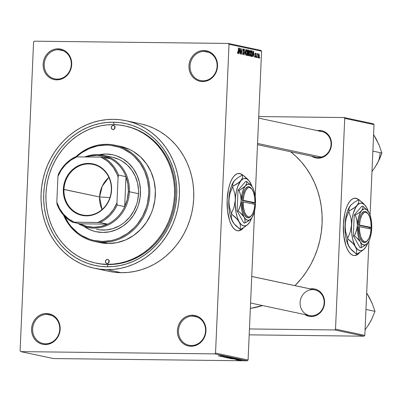 <?xml version="1.0" encoding="UTF-8"?>
<svg xmlns="http://www.w3.org/2000/svg" width="402" height="402" viewBox="0 0 402 402"><rect width="100%" height="100%" fill="white"/><g stroke="black" fill="none" stroke-linecap="round" stroke-linejoin="round"><path stroke-width="0.6" d="M204.221 51.406A14.758 13.487 -78 0 0 190.045 65.953A14.758 13.487 -78 0 0 202.935 80.812L202.573 81.561A15.577 14.236 102 0 1 188.97 65.873A15.577 14.236 102 0 1 203.93 50.516L204.221 51.406L208.98 52.416L204.221 51.406A14.758 13.487 102 0 1 206.648 51.672A14.758 13.487 102 0 1 216.995 67.596A14.758 13.487 102 0 1 202.935 80.812A14.758 13.487 102 0 1 200.503 80.546A14.758 13.487 102 0 1 190.161 64.621A14.758 13.487 102 0 1 204.221 51.406L203.93 50.516L201.131 50.783L198.412 51.637L195.88 53.039L193.633 54.948L191.754 57.28L190.317 59.948L189.377 62.848L188.97 65.873L189.111 68.903L189.799 71.827L191 74.526L192.674 76.898L194.754 78.852L197.161 80.315L199.799 81.229L202.573 81.561L205.372 81.294L208.09 80.445L210.623 79.038L212.869 77.134L214.748 74.802L216.186 72.134L217.125 69.229L217.532 66.204L217.392 63.174L216.708 60.255L215.502 57.556L213.829 55.18L211.748 53.225L209.341 51.763L206.703 50.848L203.93 50.516A15.577 14.236 102 0 1 217.532 66.204A15.577 14.236 102 0 1 202.573 81.561L202.935 80.812A14.758 13.487 -78 0 0 217.105 66.265A14.758 13.487 -78 0 0 204.221 51.406M192.664 316.093A14.758 13.487 -78 0 0 178.488 330.64A14.758 13.487 -78 0 0 191.377 345.504L191.015 346.253A15.577 14.236 102 0 1 177.413 330.565A15.577 14.236 102 0 1 192.372 315.208L192.664 316.093L197.422 317.108L192.664 316.093A14.758 13.487 102 0 1 195.091 316.364A14.758 13.487 102 0 1 205.437 332.288A14.758 13.487 102 0 1 191.377 345.504A14.758 13.487 102 0 1 188.95 345.233A14.758 13.487 102 0 1 178.604 329.308A14.758 13.487 102 0 1 192.664 316.093L192.372 315.208L189.573 315.475L186.855 316.324L184.322 317.731L182.076 319.635L180.196 321.967L178.759 324.635L177.82 327.54L177.413 330.565L177.553 333.595L178.242 336.514L179.443 339.213L181.116 341.589L183.196 343.544L185.603 345.006L188.242 345.921L191.015 346.253L193.814 345.986L196.533 345.132L199.065 343.73L201.317 341.821L203.196 339.494L204.628 336.826L205.573 333.921L205.975 330.896L205.834 327.866L205.151 324.942L203.945 322.243L202.271 319.871L200.191 317.917L197.789 316.454L195.146 315.54L192.372 315.208A15.577 14.236 102 0 1 205.975 330.896A15.577 14.236 102 0 1 191.015 346.253L191.377 345.504A14.758 13.487 -78 0 0 205.553 330.957A14.758 13.487 -78 0 0 192.664 316.093M46.838 314.394A14.758 13.487 -78 0 0 32.662 328.942A14.758 13.487 -78 0 0 45.552 343.805L45.19 344.554A15.577 14.236 102 0 1 31.587 328.866A15.577 14.236 102 0 1 46.547 313.51L46.838 314.394L51.597 315.409L46.838 314.394A14.758 13.487 102 0 1 49.265 314.666A14.758 13.487 102 0 1 59.612 330.59A14.758 13.487 102 0 1 45.552 343.805A14.758 13.487 102 0 1 43.12 343.534A14.758 13.487 102 0 1 32.778 327.61A14.758 13.487 102 0 1 46.838 314.394L46.547 313.51L43.748 313.776L41.029 314.625L38.497 316.032L36.25 317.937L34.371 320.268L32.934 322.937L31.994 325.841L31.587 328.866L31.728 331.896L32.416 334.816L33.617 337.514L35.291 339.891L37.371 341.846L39.778 343.308L42.416 344.223L45.19 344.554L47.989 344.288L50.707 343.434L53.24 342.032L55.486 340.122L57.365 337.791L58.803 335.127L59.742 332.223L60.149 329.198L60.009 326.168L59.325 323.243L58.119 320.545L56.446 318.173L54.365 316.218L51.959 314.756L49.32 313.841L46.547 313.51A15.577 14.236 102 0 1 60.149 329.198A15.577 14.236 102 0 1 45.19 344.554L45.552 343.805A14.758 13.487 -78 0 0 59.722 329.258A14.758 13.487 -78 0 0 46.838 314.394M58.39 49.707A14.758 13.487 -78 0 0 44.22 64.255A14.758 13.487 -78 0 0 57.109 79.114L56.747 79.862A15.577 14.236 102 0 1 43.145 64.174A15.577 14.236 102 0 1 58.104 48.818L58.39 49.707L63.154 50.717L58.39 49.707A14.758 13.487 102 0 1 60.823 49.974A14.758 13.487 102 0 1 71.169 65.898A14.758 13.487 102 0 1 57.109 79.114A14.758 13.487 102 0 1 54.677 78.847A14.758 13.487 102 0 1 44.336 62.923A14.758 13.487 102 0 1 58.39 49.707L58.104 48.818L55.305 49.084L52.587 49.938L50.054 51.34L47.808 53.25L45.928 55.582L44.491 58.25L43.552 61.149L43.145 64.174L43.285 67.204L43.969 70.129L45.175 72.827L46.848 75.199L48.928 77.154L51.335 78.616L53.974 79.531L56.747 79.862L59.546 79.596L62.265 78.747L64.797 77.34L67.044 75.435L68.923 73.104L70.36 70.435L71.3 67.531L71.707 64.506L71.566 61.476L70.878 58.556L69.677 55.858L68.003 53.481L65.923 51.526L63.516 50.064L60.878 49.15L58.104 48.818A15.577 14.236 102 0 1 71.707 64.506A15.577 14.236 102 0 1 56.747 79.862L57.109 79.114A14.758 13.487 -78 0 0 71.28 64.566A14.758 13.487 -78 0 0 58.39 49.707M238.069 230.828A28.698 11.457 90.7 0 0 242.959 228.009L240.366 230.2L238.13 230.828M238.381 173.443L240.612 173.915L242.331 175.071A28.698 11.457 90.7 0 0 239.502 173.543L239.803 173.543A28.698 11.457 -89.3 0 1 242.517 174.976L240.914 173.92L239.502 173.543A28.698 11.457 90.7 0 0 238.738 173.443M243.542 227.663A28.698 11.457 -89.3 0 1 238.22 230.833A28.698 11.457 -89.3 0 1 237.306 230.733L235.11 229.708L233.044 227.627L231.19 224.567L229.617 220.643L227.552 210.839L227.16 199.714L228.507 188.955L229.778 184.237L231.381 180.207L233.266 177.016L235.351 174.795L237.557 173.624L239.803 173.543A28.698 11.457 -89.3 0 0 238.888 173.443A28.698 11.457 -89.3 0 0 227.12 200.859A28.698 11.457 -89.3 0 0 237.306 230.733L238.431 230.833L240.667 230.205L243.542 227.663M317.223 130.58A13.939 12.738 102 0 1 319.309 130.419L319.52 131.067L319.309 130.419L316.801 130.655M318.093 158.192A13.939 12.738 102 0 1 311.761 156.242L315.615 157.901L318.093 158.192L320.6 157.956L323.032 157.192L325.298 155.936L328.992 152.147L331.117 147.162L331.354 141.74L330.74 139.127L329.665 136.715L328.168 134.59L326.303 132.841L324.153 131.534L321.791 130.715L319.309 130.419A13.939 12.738 102 0 1 331.479 144.454A13.939 12.738 102 0 1 318.093 158.192L318.454 157.448L318.093 158.192M251.742 276.435L314.846 289.867A13.12 11.99 102 0 1 324.042 304.023A13.12 11.99 102 0 1 311.545 315.771A13.12 11.99 102 0 1 309.384 315.53A13.12 11.99 102 0 1 300.188 301.374A13.12 11.99 102 0 1 312.686 289.626A13.12 11.99 -78 0 0 300.088 302.56A13.12 11.99 -78 0 0 311.545 315.771L311.183 316.52A13.939 12.738 102 0 1 304.847 314.565L308.701 316.223L311.183 316.52L313.686 316.279L316.118 315.52L318.384 314.258L322.077 310.47L324.203 305.485L324.439 300.068L323.826 297.455L322.751 295.038L321.253 292.917L319.394 291.164L317.238 289.857L314.877 289.038L312.394 288.742L312.605 289.39L312.394 288.742L309.892 288.978M310.309 288.902A13.939 12.738 102 0 1 312.394 288.742A13.939 12.738 102 0 1 324.565 302.776A13.939 12.738 102 0 1 311.183 316.52L311.545 315.771A13.12 11.99 -78 0 0 324.092 303.555A13.12 11.99 -78 0 0 313.997 289.721M96.133 263.154A70.104 64.069 -78 0 0 108.163 264.541L107.078 266.787A72.561 66.315 102 0 1 43.712 193.714A72.561 66.315 102 0 1 113.394 122.188L114.198 124.655L113.394 122.188L119.896 122.61L126.308 123.726L132.57 125.524L138.61 127.987L144.378 131.087L149.82 134.801L154.881 139.092L159.509 143.911L163.664 149.217L167.302 154.961L170.393 161.086L172.905 167.533L174.81 174.242L176.096 181.141L176.749 188.171L176.759 195.261L176.131 202.342L174.865 209.352L172.981 216.216L170.488 222.869L167.418 229.251L163.795 235.301L159.659 240.954L155.041 246.16L149.996 250.868L144.569 255.034L138.811 258.617L132.776 261.581L126.524 263.898L120.118 265.546L113.615 266.516L107.078 266.787L100.575 266.36L94.163 265.245L87.902 263.446L81.862 260.988L76.094 257.883L70.651 254.17L65.591 249.883L60.963 245.064L56.808 239.753L53.17 234.009L50.079 227.884L47.567 221.437L45.662 214.733L44.376 207.829L43.723 200.804L43.712 193.714L44.341 186.628L45.607 179.624L47.491 172.759L49.984 166.101L53.054 159.72L56.677 153.675L60.813 148.021L65.431 142.816L70.476 138.107L75.903 133.941L81.661 130.359L87.696 127.394L93.947 125.077L100.354 123.424L106.857 122.459L113.394 122.188A72.561 66.315 102 0 1 176.759 195.261A72.561 66.315 102 0 1 107.078 266.787L108.163 264.541A70.104 64.069 102 0 1 96.616 263.26L95.641 263.054A70.104 64.069 102 0 1 46.506 187.412A70.104 64.069 102 0 1 113.284 124.64A70.104 64.069 102 0 1 124.831 125.916A70.104 64.069 102 0 1 173.965 201.558A70.104 64.069 102 0 1 107.188 264.335A70.104 64.069 102 0 1 95.641 263.054M108.816 271.305L114.515 272.254L121.278 272.697A75.435 68.938 -78 0 0 193.131 205.146A75.435 68.938 -78 0 0 140.263 123.756L125.942 120.706A75.435 68.938 102 0 1 178.81 202.095A75.435 68.938 102 0 1 106.957 269.647L121.278 272.697L128.072 272.41L134.831 271.405L141.494 269.692L147.991 267.28L154.267 264.199L160.252 260.476L165.895 256.144L171.141 251.25L175.935 245.838L180.237 239.959L184 233.678L187.196 227.04L189.784 220.125L191.744 212.99L193.06 205.703L193.714 198.342L193.704 190.97L193.025 183.664L191.689 176.488L189.709 169.518L187.096 162.815L183.885 156.448L180.101 150.479L175.78 144.961L170.966 139.946L165.709 135.489L160.051 131.63L154.056 128.404L147.775 125.846L141.268 123.977M94.53 268.265L108.857 271.315A75.435 68.938 -78 0 0 121.278 272.697L106.957 269.647A75.435 68.938 102 0 1 94.53 268.265A75.435 68.938 102 0 1 41.662 186.875A75.435 68.938 102 0 1 113.52 119.329A75.435 68.938 102 0 1 125.942 120.706M250.345 308.414A86.912 79.43 -78 0 0 262.536 305.56L250.345 308.414M294.957 285.636A86.912 79.43 -78 0 0 290.601 151.735L295.877 156.267L301.42 162.041L306.399 168.403L310.756 175.282L314.459 182.619L317.464 190.337L319.751 198.372L321.293 206.638L322.072 215.055L322.087 223.547L321.329 232.029L319.816 240.426L317.555 248.647L314.575 256.617L310.897 264.26L306.555 271.501L301.601 278.274L294.957 285.636M318.454 157.448A13.12 11.99 -78 0 0 331.052 144.514A13.12 11.99 -78 0 0 319.595 131.303A13.12 11.99 102 0 1 321.756 131.544A13.12 11.99 102 0 1 330.952 145.7A13.12 11.99 102 0 1 318.454 157.448A13.12 11.99 102 0 1 316.294 157.207L257.491 144.69M354.293 255.566A28.698 11.457 90.7 0 0 359.177 252.747L356.589 254.938L354.348 255.566M354.599 198.181L356.835 198.653L358.549 199.809A28.698 11.457 90.7 0 0 355.725 198.281L356.021 198.281A28.698 11.457 -89.3 0 1 358.735 199.714L357.132 198.658L355.725 198.281A28.698 11.457 90.7 0 0 354.961 198.181M359.76 252.401A28.698 11.457 -89.3 0 1 354.438 255.571A28.698 11.457 -89.3 0 1 353.529 255.471L351.328 254.446L349.263 252.366L347.408 249.3L345.836 245.381L343.77 235.577L343.383 224.452L344.725 213.693L345.996 208.975L347.599 204.945L349.484 201.754L351.569 199.533L353.775 198.357L356.021 198.281A28.698 11.457 -89.3 0 0 355.112 198.181A28.698 11.457 -89.3 0 0 343.338 225.597A28.698 11.457 -89.3 0 0 353.529 255.471L354.649 255.571L356.886 254.943L359.76 252.401M248.089 360.006L254.612 210.688L248.089 360.006L247.305 360.815L214.748 353.886L20.814 351.624L53.371 358.554L247.305 360.815L53.371 358.554L20.814 351.624L20.1 350.8L33.582 41.994L20.1 350.8L20.814 351.624L214.748 353.886L215.537 353.077L248.089 360.006L247.305 360.815L214.748 353.886L215.537 353.077L248.089 360.006M255.225 196.618L261.576 51.2L229.019 44.27L215.537 353.077L229.019 44.27L261.576 51.2L255.225 196.618M257.798 56.994L257.762 57.808L257.798 56.994M257.029 55.476L256.933 57.632L256.908 53.431L257.084 54.139L257.315 53.461L257.551 53.717L257.029 55.476L257.551 53.717L257.355 53.451L257.084 54.139L256.908 53.431L256.727 57.586L257.029 55.476M256.375 56.692L256.34 57.506L256.375 56.692M255.481 53.054L254.963 54.139L255.652 56.185L255.345 56.772L254.928 56.767L255.345 56.772L254.858 55.918L255.305 57.36L255.863 56.124L255.511 57.315L254.958 56.898L254.858 55.918L255.345 56.772L255.652 56.185L255.019 54.853L255.129 53.305L255.436 53.044L255.813 53.451L255.913 54.34L255.466 53.647L255.175 54.2L255.868 56.004L255.225 54.456L255.466 53.647L255.913 54.34L255.431 53.044M252.994 55.069L252.521 56.692L253.401 51.109L254.034 57.014L253.712 55.225L252.994 55.069L253.712 55.225L254.034 57.014L253.622 51.154L252.994 55.069M249.913 56.215L250.546 55.466L250.17 55.461L250.546 55.466L250.843 53.456L250.054 50.345L249.24 53.185L249.361 55.19L249.913 56.215L249.406 55.391L249.32 52.19L250.124 50.34L250.707 51.245L250.853 53.21L250.582 55.355L249.984 56.22M246.511 55.491L247.145 54.742L246.768 54.737L247.145 54.742L247.441 52.732L246.652 49.622L245.838 52.461L245.959 54.466L246.511 55.491L245.999 54.667L245.913 51.466L246.717 49.617L247.27 50.391L247.441 52.732L247.145 54.742L246.582 55.496M237.873 53.652L238.426 51.838L238.391 47.913L238.155 52.602L237.532 52.979L237.914 52.984L237.507 51.773L237.873 53.652L237.507 51.773L237.808 52.893L238.14 52.687L238.597 47.959L238.351 52.783L237.924 53.657M239.024 52.099L238.552 53.722L239.436 48.134L240.064 54.044L239.743 52.25L239.024 52.099L239.743 52.25L240.064 54.044L239.652 48.185L239.024 52.099M240.708 49.562L240.507 54.139L240.552 48.376L241.446 53.195L241.853 48.652L241.602 54.37L240.708 49.562L241.602 54.37L241.853 48.652L241.446 53.195L240.552 48.376L240.507 54.139L240.708 49.562M243.481 48.923L242.823 50.366L243.773 53.245L243.31 54.134L242.778 54.129L243.31 54.134L242.662 52.722L243.26 54.798L243.979 53.275L243.326 54.808L242.868 54.396L242.657 52.903L242.868 52.692L243.21 54.089L243.728 53.637L243.733 52.687L242.818 50.652L243.029 49.28L243.481 48.923L243.924 49.516L244.029 50.763L243.381 49.587L243.044 50.888L243.853 52.109L243.979 53.275L243.723 51.848L243.069 51.024L243.456 49.592L244.029 50.763L243.416 48.918M245.828 49.496L244.929 55.079L244.361 49.185L244.843 54.386L245.828 49.496L244.843 54.386L244.361 49.185L244.929 55.079L245.828 49.496M248.25 55.788L248.959 54.24L248.582 55.712L247.612 55.647L247.858 49.928L248.727 50.19L248.999 51.054L248.959 54.24L248.732 52.778L249.009 51.627L248.501 50.069L247.858 49.928L247.612 55.647L248.33 55.798M251.622 56.501L252.531 53.778L252.099 56.235L251.014 56.375L251.265 50.657L252.235 51.049L252.531 52.516L252.531 53.778L252.165 50.953L251.265 50.657L251.014 56.375L251.712 56.511M258.818 53.762L258.149 55.793L258.632 58.069L259.305 55.994L259.134 57.411L258.667 58.074L258.174 57.054L258.32 54.406L258.958 53.843L259.315 55.637L258.767 53.757M259.752 57.411L259.712 58.225L259.752 57.411M238.451 360.137L237.492 360.086L238.451 360.137M238.853 359.976L241.059 360.071L238.853 359.976M237.029 359.835L236.069 359.785L237.029 359.835M236.914 359.73L239.245 359.689L236.914 359.73M234.426 359.117L238.572 359.257L234.426 359.117M229.788 358.458L235.321 358.584L230.019 358.343M226.381 357.735L231.889 357.875L226.612 357.619M218.371 355.906L223.547 356.061L218.326 355.82M220.457 356.147L224.602 356.283L220.457 356.147M224.658 356.509L220.236 356.413L224.658 356.509M227.889 357.092L222.984 356.971L227.994 357.031M230.778 357.599L224.663 357.353L229.311 357.288L225.366 357.383L230.778 357.599L225.366 357.383L229.311 357.288L224.864 357.398L230.778 357.599M230.366 358.257L227.547 357.971L233.612 358.217L227.547 357.971L230.366 358.257M234.999 359.021L230.949 358.695L236.21 358.755L236.984 358.976L235.361 359.026L237.024 358.946L236.21 358.755L230.949 358.695L234.999 359.021M241.099 360.463L238.401 360.272L241.099 360.463M260.858 50.376L228.306 43.446L34.371 41.185L228.306 43.446L229.019 44.27L228.306 43.446L260.858 50.376L261.576 51.2L260.858 50.376M249.19 334.851L364.036 336.188L334.735 329.952L249.446 328.957L334.735 329.952L335.524 329.143L364.825 335.379L368.946 241.004L364.825 335.379L364.036 336.188L249.19 334.851M344.725 118.374L335.524 329.143L334.735 329.952L364.036 336.188L364.825 335.379L335.524 329.143L344.725 118.374L374.026 124.61L344.725 118.374L344.011 117.545L258.722 116.555L344.011 117.545L344.725 118.374M370.076 215.085L374.026 124.61L370.076 215.085M373.307 123.781L344.011 117.545L373.307 123.781L374.026 124.61L373.307 123.781M33.582 41.994L34.371 41.185L33.582 41.994M113.52 119.329L106.726 119.61L99.962 120.615L93.304 122.329L86.802 124.741L80.531 127.821L74.546 131.544L68.903 135.876L63.657 140.77L58.863 146.182L54.561 152.062L50.793 158.348L47.602 164.981L45.014 171.9L43.049 179.036L41.738 186.317L41.079 193.679L41.094 201.05L41.768 208.362L43.104 215.532L45.089 222.502L47.702 229.205L50.913 235.572L54.697 241.542L59.014 247.064L63.828 252.074L69.089 256.531L74.742 260.39L80.742 263.617L87.023 266.174L93.525 268.044L100.193 269.204L106.957 269.647L113.751 269.36L120.51 268.36L127.173 266.642L133.67 264.235L139.941 261.149L145.926 257.426L151.569 253.094L156.815 248.2L161.614 242.788L165.915 236.914L169.679 230.627L172.87 223.994L175.463 217.075L177.423 209.939L178.734 202.653L179.392 195.292L179.377 187.92L178.704 180.614L177.367 173.438L175.383 166.468L172.775 159.765L169.559 153.398L165.775 147.428L161.458 141.911L156.644 136.901L151.383 132.444L145.73 128.58L139.73 125.359L133.449 122.796L126.947 120.927L120.278 119.766L113.52 119.329M124.871 125.926L125.806 126.127A70.104 64.069 102 0 1 174.94 201.769A70.104 64.069 102 0 1 108.163 264.541A70.104 64.069 -78 0 0 174.976 201.497A70.104 64.069 -78 0 0 125.318 126.027M59.888 48.944L59.476 48.928M56.983 48.883L56.702 48.863M59.983 48.994L60.486 49.009M61.159 49.285L61.486 49.285M60.416 49.044L60.064 49.039M221.145 356.167L223.959 356.257L221.145 356.167M225.532 357.016L225.09 357.157M231.17 357.79L226.899 357.604M232.763 358.147L230.833 358.006L232.406 358.227M230.622 358.127L228.371 357.981L230.155 358.212M234.572 358.519L230.306 358.328M236.17 358.87L231.773 358.745L236.361 358.931M235.115 359.142L237.929 359.232L235.115 359.142M235.738 359.614L236.175 359.559M238.592 359.644L238.24 359.695M241.914 360.353L238.994 360.217M226.999 357.745L230.788 357.891M230.401 358.468L234.19 358.614M239.054 360.323L241.979 360.298M238.155 52.602L237.914 52.984M239.125 51.446L239.532 48.758L239.703 51.567L238.894 51.556L239.703 51.567L238.914 51.441L239.703 51.567L239.532 48.758L239.125 51.446M242.778 54.134L243.31 54.134M242.929 49.582L243.456 49.592M243.361 49.592L242.924 49.587M242.934 51.471L243.381 51.476L242.934 51.471M243.12 51.843L243.723 51.848L243.12 51.843M246.652 50.29L246.165 50.285L246.743 50.29L246.315 50.702L246.044 52.516L246.743 50.29L247.23 52.672L246.542 54.823L246.039 54.818L246.542 54.823L245.838 52.511L246.542 54.823M247.853 50.059L248.501 50.069L247.853 50.059M247.738 52.768L248.732 52.778L247.738 52.768M248.572 52.426L248.707 50.923L248.039 50.642L247.964 52.35L247.828 50.642L248.401 50.717L248.798 51.677L248.572 52.426L247.753 52.35L248.351 52.436M248.501 55.094L248.662 53.391L247.933 53.019L247.848 55.024L247.727 53.019L248.341 53.104L248.748 54.2L248.501 55.094L247.637 55.024L248.285 55.119M250.054 51.014L249.567 51.009L250.094 51.014L249.446 53.24L250.144 51.014L250.637 53.396L249.943 55.546L249.441 55.541L249.943 55.546L249.24 53.235L249.979 55.551L250.637 53.396L250.144 51.014M249.446 55.541L249.943 55.546M251.26 50.773L251.843 50.778L251.26 50.773M251.25 50.943L252.165 50.953L251.25 50.943M251.039 55.833L251.953 55.727L252.325 53.727L252.185 51.808L251.441 51.366L251.25 55.747L251.23 51.366L252.099 51.622L252.325 53.727L252.18 55.104L251.622 55.828L251.039 55.747L251.622 55.828M253.094 54.416L253.501 51.732L253.667 54.541L252.863 54.531L253.667 54.541L252.883 54.416L253.667 54.541L253.501 51.732L253.094 54.416M254.928 56.767L255.345 56.772M254.963 54.456L255.225 54.456L254.963 54.456M254.994 54.737L255.451 54.742L254.994 54.737M257.185 53.712L257.551 53.717L257.185 53.712M257.104 54.637L257.32 54.195M258.742 54.355L258.34 54.35L258.787 54.355L258.355 55.833L258.787 54.355L259.094 55.994L258.662 57.476L258.25 57.471L258.662 57.476L258.144 55.833L258.662 57.476M246.039 54.818L246.763 54.742L247.124 53.783L247.19 51.26L246.743 50.29M258.25 57.476L258.762 57.451L259.029 56.732L258.787 54.355M107.399 259.436A2.05 1.874 102 0 1 109.173 261.682A2.05 1.874 102 0 1 107.223 263.516L105.922 262.903L105.435 261.456L106.048 260.019L107.399 259.436L108.701 260.049L109.188 261.496L108.575 262.933L107.223 263.516A2.05 1.874 102 0 1 105.45 261.27A2.05 1.874 102 0 1 107.399 259.436L108.063 259.576L107.399 259.436M113.248 125.454A2.05 1.874 102 0 1 115.022 127.705A2.05 1.874 102 0 1 113.073 129.539L111.771 128.926L111.284 127.474L111.897 126.037L113.248 125.454L114.555 126.067L115.042 127.519L114.424 128.957L113.073 129.539A2.05 1.874 102 0 1 111.299 127.288A2.05 1.874 102 0 1 113.248 125.454L113.912 125.595L113.248 125.454M112.731 154.78A39.356 35.969 -78 0 0 106.414 154.097L106.088 154.026A39.356 35.969 102 0 1 112.57 154.745A39.356 35.969 102 0 1 140.152 197.211A39.356 35.969 102 0 1 102.666 232.451L95.656 231.617L92.264 230.642L88.988 229.306L83.837 226.291A39.356 35.969 102 0 0 96.184 231.733A39.356 35.969 102 0 0 102.666 232.451L109.736 231.783L116.6 229.627L122.997 226.08L128.68 221.266L133.424 215.377L137.057 208.633L138.409 205.025L140.117 197.503L140.449 189.814L139.399 182.257L137.002 175.126L133.353 168.689L128.59 163.192L122.896 158.855L116.49 155.835L113.093 154.86L106.088 154.026L99.344 154.765M102.56 242.326L102.274 241.441A48.376 44.21 102 0 1 64.657 216.341L68.757 223.417L71.531 226.954L77.988 233.029L81.616 235.502L89.49 239.215L93.661 240.411L102.274 241.441L110.962 240.612L115.238 239.512L119.404 237.969L127.268 233.602L134.248 227.688L137.323 224.215L142.499 216.417L146.207 207.723L147.464 203.151L148.725 193.754L148.72 189.03L147.428 179.744L144.479 170.976L139.991 163.061L134.137 156.308L130.766 153.448L123.293 148.906L119.263 147.263L110.816 145.323L106.48 145.042L106.842 144.293A49.195 44.959 -78 0 0 75.767 156.855A49.195 44.959 102 0 1 106.842 144.293A49.195 44.959 102 0 1 114.942 145.192A49.195 44.959 102 0 1 149.423 198.271A49.195 44.959 102 0 1 102.56 242.326A49.195 44.959 102 0 1 94.46 241.426A49.195 44.959 102 0 1 63.596 215.211A49.195 44.959 -78 0 0 102.56 242.326L108.098 243.501L102.56 242.326A49.195 44.959 -78 0 0 149.805 193.834A49.195 44.959 -78 0 0 106.842 144.293L106.48 145.042L97.786 145.866L89.35 148.509L81.485 152.876L76.526 156.835A48.376 44.21 102 0 1 106.48 145.042A48.376 44.21 102 0 1 148.725 193.754A48.376 44.21 102 0 1 102.274 241.441L102.56 242.326M94.46 241.426L99.992 242.602A49.195 44.959 -78 0 0 108.098 243.501L99.967 242.597M108.163 264.541L107.188 264.335L108.163 264.541M112.877 157.328L119.128 159.493L122.062 161.071L127.404 165.142L131.866 170.292L135.288 176.327L137.539 183.016L138.524 190.096L138.529 193.704L129.414 191.764A36.899 33.718 102 0 1 87.907 227.457A36.899 33.718 102 0 1 77.787 223.336A36.899 33.718 -78 0 0 129.414 191.764A36.899 33.718 -78 0 0 84.948 156.911A36.899 33.718 102 0 1 103.269 155.283L112.384 157.222A36.899 33.718 102 0 1 138.243 197.03A36.899 33.718 102 0 1 103.098 230.07A36.899 33.718 102 0 1 97.023 229.396M107.188 264.335L113.5 264.074L119.781 263.139L125.972 261.546L132.012 259.305L137.841 256.441L143.408 252.979L148.65 248.954L153.524 244.406L157.981 239.376L161.981 233.914L165.478 228.075L168.448 221.909L170.85 215.477L172.674 208.849L173.895 202.075L174.503 195.236L174.493 188.387L173.865 181.593L172.624 174.925L170.78 168.448L168.353 162.222L165.368 156.303L161.85 150.755L157.835 145.624L153.363 140.966L148.479 136.826L143.223 133.238L137.65 130.243L131.811 127.861L125.766 126.127L119.57 125.047L113.284 124.64L106.972 124.901L100.691 125.836L94.5 127.429L88.46 129.67L82.631 132.534L77.068 135.992L71.822 140.017L66.948 144.564L62.491 149.594L58.491 155.056L54.994 160.9L52.029 167.066L49.622 173.493L47.798 180.126L46.577 186.895L45.969 193.739L45.979 200.588L46.607 207.377L47.848 214.045L49.692 220.527L52.119 226.753L55.104 232.668L58.622 238.22L62.637 243.346L67.109 248.004L71.993 252.149L77.249 255.732L82.822 258.732L88.661 261.109L94.706 262.848L100.902 263.923L107.188 264.335M121.133 146.514L129.474 149.403L133.384 151.504L140.504 156.931L146.459 163.795L151.021 171.845L154.016 180.759L155.328 190.206L154.911 199.814L152.775 209.216L151.087 213.728L146.549 222.155L140.615 229.517L133.514 235.532L125.519 239.974L116.937 242.662L108.098 243.501A49.195 44.959 -78 0 0 154.956 199.447A49.195 44.959 -78 0 0 120.479 146.368L114.942 145.192M99.018 154.7L106.088 154.026A39.356 35.969 102 0 0 99.078 154.685M96.344 231.768A39.356 35.969 -78 0 1 84.289 226.452L89.314 229.376L92.591 230.713M109.942 154.323L106.414 154.097A39.356 35.969 -78 0 0 99.555 154.725M103.269 155.283A36.899 33.718 102 0 1 129.414 191.764L138.529 193.704L137.564 200.869L136.605 204.357L133.776 210.985L129.831 216.934L124.921 221.974L122.158 224.095L119.233 225.914L112.987 228.602L106.419 229.934L99.791 229.854L96.53 229.286M114.987 126.921A2.05 1.874 -78 0 0 114.595 128.766M115.153 126.73L114.59 127.771L114.645 128.952M109.133 260.903A2.05 1.874 -78 0 0 108.741 262.742M109.299 260.707L108.741 261.747L108.796 262.928M378.875 144.795L376.337 139.323L373.589 134.635L379.081 144.976L381.9 153.031L372.87 151.112L381.9 153.031L379.684 158.684L376.85 164.292A22.18 20.271 -78 0 0 380.056 153.273M376.443 139.77L379.081 144.976L381.9 153.031L378.377 161.463L375.151 167.041L371.981 171.488L375.151 167.041L378.141 161.715M375.267 166.679L376.85 164.292M257.546 143.454L321.484 157.066L257.546 143.454M315.681 290.078L251.737 276.47L315.681 290.078M111.324 189.955A25.828 23.602 -78 0 0 88.767 163.946A25.828 23.602 -78 0 0 63.963 189.402L63.32 189.357A26.321 24.055 102 0 1 88.591 163.413A26.321 24.055 102 0 1 111.575 189.915L111.324 189.955A25.828 23.602 102 0 1 82.264 214.939A25.828 23.602 102 0 1 63.963 189.402A25.828 23.602 102 0 1 93.023 164.418A25.828 23.602 102 0 1 111.324 189.955L110.892 195.025L108.188 202.246L103.701 208.377L97.812 212.894L91.033 215.412L88.676 215.763L83.943 215.708L81.616 215.301L77.159 213.758L73.089 211.286L71.254 209.728L66.747 203.97L64.024 196.98L63.32 189.357L64.692 181.754L66.707 177.026L71.194 170.895L77.084 166.378L83.862 163.86L88.591 163.413L93.279 163.971L97.741 165.513L101.806 167.986L103.641 169.543L106.826 173.217L109.269 177.523L111.339 184.794L111.575 189.915A26.321 24.055 102 0 1 86.304 215.859A26.321 24.055 102 0 1 63.32 189.357L99.58 196.98L63.963 189.402A25.828 23.602 -78 0 0 86.52 215.412A25.828 23.602 -78 0 0 111.324 189.955M108.872 177.388A25.828 23.602 -78 0 0 99.58 196.98L102.264 186.146L108.872 177.388M109.937 197.533L99.58 196.98L109.937 197.533M107.615 224.135A36.074 32.969 102 0 1 80.058 223.819L86.676 226.336L93.691 227.246L100.781 226.502L107.615 224.135L80.058 223.819L72.566 222.221L74.159 222.175L100.123 222.542L107.615 224.135L80.058 223.819L72.566 222.221A36.074 32.969 102 0 1 57.054 204.332A36.074 32.969 -78 0 0 72.566 222.221L97.882 222.452L103.897 219.216L109.218 214.743L113.635 209.221L116.952 202.879L118.077 177.096L118.495 175.081L125.982 176.674L124.675 206.623A36.074 32.969 102 0 1 107.615 224.135A36.074 32.969 -78 0 0 124.675 206.623L127.238 199.337L128.333 191.684A36.074 32.969 102 0 1 124.675 206.623L117.188 205.03L116.952 202.879L118.077 177.096L116.851 173.805L113.49 167.76L109.037 162.624L106.46 160.468L100.736 157.097L75.42 156.865A36.074 32.969 -78 0 0 58.36 174.383L57.943 176.393L56.818 202.176L57.054 204.332L56.818 202.176L59.581 208.588L63.506 214.211L68.435 218.804L74.159 222.175A35.255 32.22 102 0 1 56.818 202.176L57.943 176.393A35.255 32.22 102 0 1 77.013 156.82L71.003 160.056L65.677 164.529L61.265 170.051L57.943 176.393L58.36 174.383A36.074 32.969 102 0 1 75.42 156.865L100.736 157.097A35.255 32.22 102 0 1 118.077 177.096L118.495 175.081L125.982 176.674A36.074 32.969 102 0 1 128.333 191.684L127.911 184.01L125.982 176.674L124.675 206.623L117.188 205.03A36.074 32.969 102 0 1 100.123 222.542L107.615 224.135M129.414 191.764L128.333 191.684L129.414 191.764M86.716 156.931A36.074 32.969 102 0 1 110.465 158.78L103.847 156.262L96.832 155.353L89.741 156.097L86.274 157.082M110.465 158.78A36.074 32.969 102 0 1 125.982 176.674A36.074 32.969 -78 0 0 110.465 158.78L102.977 157.187L100.736 157.097L102.977 157.187A36.074 32.969 102 0 1 118.495 175.081A36.074 32.969 -78 0 0 102.977 157.187L110.465 158.78M102.028 209.548L99.58 196.98A25.828 23.602 -78 0 0 102.028 209.548M100.123 222.542A36.074 32.969 -78 0 0 117.188 205.03L116.952 202.879A35.255 32.22 102 0 1 97.882 222.452L100.123 222.542M371.966 303.123L369.428 297.646L366.674 292.963L372.167 303.299L374.986 311.359L365.956 309.434L374.986 311.359L371.468 319.786L368.242 325.369L365.066 329.811L368.242 325.369L371.227 320.037M368.353 325.002L371.468 319.786L374.986 311.359L372.167 303.299L369.528 298.093M251.803 189.005L251.2 188.262A15.577 6.221 90.7 0 0 242.185 200.121L254.963 202.688L254.667 197.201L253.572 192.437L251.843 189.061L249.722 187.558L248.607 187.583L247.511 188.136L245.521 190.719L244.034 194.94L243.265 200.196A14.758 5.894 -89.3 0 1 251.803 189.005A14.758 5.894 -89.3 0 1 254.963 202.688L254.541 202.749L254.486 204.236L254.546 202.754L253.044 202.734L242.165 200.417L253.044 202.734L254.963 202.688L242.185 200.121L242.994 194.553L244.562 190.086L245.567 188.468L247.828 186.759L249.004 186.729L250.16 187.257L251.25 188.322M253.28 189.01L252.587 187.448A18.04 7.201 -89.3 0 1 255.491 203.779L255.185 206.472L255.491 203.779A18.04 7.201 -89.3 0 1 251.275 218.527A18.04 7.201 -89.3 0 1 251.23 218.577A18.04 7.201 -89.3 0 1 244.069 217.055L244.753 218.593L245.094 221.567L244.863 222.974L243.813 222.964L237.105 211.06L238.155 211.075L239.984 212.502L244.069 217.055L245.079 220.1L244.863 222.974L248.542 220.859L251.255 218.547M251.587 185.97L246.677 181.468L246.672 183.629L245.426 185.925L242.758 188.191L239.059 190.322L240.687 195.382L241.165 200.729L240.858 203.437L239.29 208.613L238.155 211.075L237.105 211.06L243.813 222.964L244.863 222.974L246.798 221.934L251.275 218.527M251.652 186.051A18.04 7.201 -89.3 0 1 252.587 187.448L250.938 185.287L249.114 184.277L247.23 184.498L245.426 185.925A18.04 7.201 -89.3 0 1 251.652 186.051L246.677 181.468L245.627 181.458L246.677 181.468L246.672 183.629L243.818 188.468L242.009 193.965L241.165 200.729L241.205 205.432L242.17 211.985L244.069 217.055A18.04 7.201 -89.3 0 1 241.165 200.729A18.04 7.201 -89.3 0 1 245.426 185.925L240.999 189.277L239.059 190.322L238.009 190.307L239.059 190.322L239.979 192.799L241.099 198.025L241.165 200.729L240.215 206.065L238.155 211.075L241.612 213.97L245.717 219.216L247.542 220.226L248.486 220.271L250.345 219.442L252.064 217.437L254.139 212.557L255.044 208.377L255.491 203.779L255.245 196.784L253.948 190.623L252.587 187.443M238.009 190.307L245.627 181.458L238.009 190.307L237.105 211.06L238.009 190.307M252.124 186.88L249.29 181.091L246.979 178.985L244.511 178.458L243.275 178.805L240.893 180.689L237.858 186.191L236.391 191.287L235.497 197.126L235.225 203.311L236.024 212.316L237.311 217.542L239.105 221.723L241.275 224.572L243.687 225.904L246.165 225.612L247.376 224.869L249.647 222.231L251.642 218.06A23.778 9.492 -89.3 0 1 248.607 223.663A23.778 9.492 -89.3 0 1 248.547 223.733L248.577 223.693M234.014 223.663L232.637 221.648A23.778 9.492 90.7 0 0 233.874 223.492L235.778 225.617L240.195 229.351A27.306 10.899 -89.3 0 0 240.406 229.396L245.104 226.668L248.547 223.733A23.778 9.492 -89.3 0 1 239.105 221.723A23.778 9.492 -89.3 0 1 235.281 200.201A23.778 9.492 -89.3 0 1 240.893 180.689L237.481 183.603L232.758 186.352L232.803 183.568L233.381 182.111L234.431 180.614L237.843 177.699L242.567 174.945L242.522 177.734L241.944 179.186L239.396 182.161L232.758 186.352A27.306 10.899 90.7 0 0 232.632 186.789L234.683 193.322L235.195 196.724L235.281 200.201L234.08 207.07L231.462 213.532L229.411 207.005L228.894 203.603L229.2 196.638L230.014 193.256L232.632 186.789L234.683 193.322L235.195 196.724L235.281 200.201L234.08 207.07L231.462 213.532L229.411 207.005L228.813 200.126A23.778 9.492 90.7 0 0 232.637 221.648L231.316 217.723L231.547 214.015L235.964 217.753L239.105 221.723L239.989 223.703L240.426 225.648L240.195 229.351L234.014 223.663L231.753 219.668L231.316 217.723L231.547 214.015L237.733 219.708L239.989 223.703L240.426 225.648L240.195 229.351A27.306 10.899 90.7 0 0 240.406 229.396L245.104 226.668L248.602 223.663M251.235 184.709L250.335 182.699A23.778 9.492 -89.3 0 1 252.009 186.523M249.104 180.855L247.225 178.754L242.783 174.991A27.306 10.899 90.7 0 0 242.567 174.945L242.522 177.734L240.893 180.689A23.778 9.492 -89.3 0 1 249.104 180.855A23.778 9.492 -89.3 0 1 250.335 182.699L250.335 182.699M248.989 180.714L242.783 174.991A27.306 10.899 -89.3 0 0 242.567 174.945L237.843 177.699L234.431 180.614A23.778 9.492 90.7 0 0 234.371 180.684A23.778 9.492 90.7 0 0 228.813 200.126L230.014 193.256L232.632 186.789A27.306 10.899 -89.3 0 1 232.758 186.352L232.803 183.568L234.431 180.614L233.331 182.116L231.396 186.116L229.929 191.211L229.029 197.05L228.758 203.236L229.135 209.347L230.135 214.964L231.688 219.708L233.884 223.502M231.462 213.532A27.306 10.899 90.7 0 0 231.547 214.015A27.306 10.899 -89.3 0 1 231.462 213.532M234.371 180.684L235.597 179.478M251.089 216.035L248.828 217.743L247.652 217.773L246.496 217.246L244.421 214.618L242.903 210.226L242.104 201.754A15.577 6.221 90.7 0 0 250.873 216.306L251.491 215.578A14.758 5.894 -89.3 0 1 243.195 201.834L243.491 207.316L244.587 212.085L246.315 215.462L248.436 216.964L249.552 216.939L250.652 216.387L252.642 213.799L254.124 209.583L254.893 204.322L242.104 201.754L254.893 204.322A14.758 5.894 -89.3 0 1 251.491 215.578M252.994 203.92L253.044 202.734L252.994 203.92M368.021 213.743L367.418 213A15.577 6.221 90.7 0 0 358.408 224.859L371.187 227.426L370.885 221.939L369.79 217.17L368.061 213.799L365.941 212.291L364.825 212.321L363.73 212.874L361.74 215.457L360.252 219.678L359.483 224.934A14.758 5.894 -89.3 0 1 368.021 213.743A14.758 5.894 -89.3 0 1 371.187 227.426L370.76 227.487L370.704 228.974L370.77 227.492L369.262 227.472L358.383 225.155L369.262 227.472L371.187 227.426L358.408 224.859L359.212 219.291L360.78 214.824L361.785 213.206L364.046 211.497L365.227 211.467L367.468 213.06M369.498 213.748L368.805 212.186A18.04 7.201 -89.3 0 1 371.709 228.512L371.408 231.21L371.709 228.512A18.04 7.201 -89.3 0 1 367.493 243.265A18.04 7.201 -89.3 0 1 367.448 243.316A18.04 7.201 -89.3 0 1 360.287 241.793L360.971 243.331L361.313 246.305L361.081 247.712L360.031 247.702L353.323 235.798L354.373 235.813L356.202 237.24L360.287 241.793L361.297 244.838L361.081 247.712L364.76 245.597L367.473 243.285M367.805 210.708L362.895 206.206L362.89 208.367L361.644 210.663L358.981 212.929L355.278 215.06L356.906 220.12L357.383 225.467L357.082 228.175L355.509 233.351L354.373 235.813L353.323 235.798L360.031 247.702L361.081 247.712L363.021 246.672L367.493 243.265M367.87 210.789L362.895 206.206L362.89 208.367L360.036 213.201L358.232 218.703L357.383 225.467L357.629 232.462L358.926 238.622L360.287 241.793A18.04 7.201 -89.3 0 1 357.383 225.467L356.433 230.803L354.373 235.813L357.835 238.708L361.936 243.954L363.76 244.964L365.644 244.743L367.448 243.316L369.056 240.778L370.358 237.296L371.262 233.115L371.669 223.808L371.141 219.321L369.528 213.658L367.157 210.025L365.333 209.015L364.388 208.97L362.529 209.804L360.478 211.804L357.222 214.015L355.278 215.06L354.232 215.045L361.845 206.196L362.895 206.206L361.845 206.196L354.232 215.045L355.278 215.06L356.197 217.537L357.318 222.763L357.383 225.467A18.04 7.201 -89.3 0 1 361.644 210.663A18.04 7.201 -89.3 0 1 367.87 210.789A18.04 7.201 -89.3 0 1 368.81 212.186M353.323 235.798L354.232 215.045L353.323 235.798M368.348 211.618L366.554 207.437L364.383 204.583L361.971 203.256L360.73 203.196L358.282 204.291L356.011 206.929L353.278 213.361L352.087 218.874L351.443 228.05L351.82 234.16L352.82 239.778L355.323 246.461L357.499 249.31L359.906 250.637L361.147 250.697L363.594 249.607L365.865 246.969L367.86 242.798A23.778 9.492 -89.3 0 1 364.825 248.401A23.778 9.492 -89.3 0 1 364.765 248.471L364.795 248.431M350.232 248.401L348.861 246.386A23.778 9.492 90.7 0 0 350.092 248.225L351.996 250.356L356.413 254.089A27.306 10.899 -89.3 0 0 356.624 254.134L361.323 251.406L364.765 248.471A23.778 9.492 -89.3 0 1 355.323 246.461A23.778 9.492 -89.3 0 1 351.499 224.939A23.778 9.492 -89.3 0 1 357.117 205.427L353.7 208.342L348.976 211.09L349.021 208.306L349.599 206.849L350.65 205.352L354.061 202.437L358.79 199.683L358.74 202.472L358.162 203.925L355.614 206.899L348.976 211.09A27.306 10.899 90.7 0 0 348.851 211.527L350.901 218.06L351.418 221.462L351.499 224.939L350.298 231.808L347.68 238.27L345.63 231.743L345.117 228.341L345.424 221.376L346.233 217.995L348.851 211.527L350.901 218.06L351.418 221.462L351.499 224.939L350.298 231.808L347.68 238.27L345.63 231.743L345.032 224.864A23.778 9.492 90.7 0 0 348.861 246.386L347.534 242.461L347.77 238.753L352.182 242.491L355.323 246.461L356.207 248.441L356.644 250.386L356.413 254.089L350.232 248.401L347.971 244.406L347.534 242.461L347.77 238.753L353.951 244.446L356.207 248.441L356.644 250.386L356.413 254.089A27.306 10.899 90.7 0 0 356.624 254.134L361.323 251.406L364.825 248.401M367.453 209.447L366.554 207.432A23.778 9.492 -89.3 0 1 368.227 211.261M365.323 205.593L363.443 203.492L359.001 199.729A27.306 10.899 90.7 0 0 358.79 199.683L358.74 202.472L357.117 205.427A23.778 9.492 -89.3 0 1 365.323 205.593A23.778 9.492 -89.3 0 1 366.554 207.437L366.554 207.437M365.207 205.452L359.001 199.729A27.306 10.899 -89.3 0 0 358.79 199.683L354.061 202.437L350.65 205.352A23.778 9.492 90.7 0 0 350.65 205.352A23.778 9.492 90.7 0 0 350.589 205.422A23.778 9.492 90.7 0 0 345.032 224.864L346.233 217.995L348.851 211.527A27.306 10.899 -89.3 0 1 348.976 211.09L349.021 208.306L350.65 205.352L349.549 206.854L347.614 210.854L346.147 215.949L345.248 221.788L344.981 227.974L345.358 234.085L346.353 239.703L347.906 244.446L350.102 248.24A23.778 9.492 90.7 0 0 350.182 248.335M347.68 238.27A27.306 10.899 90.7 0 0 347.77 238.753A27.306 10.899 -89.3 0 1 347.68 238.27M350.589 205.422L351.815 204.216M367.312 240.773L365.046 242.481L363.87 242.512L361.624 240.919L359.8 237.346L359.127 234.964L358.328 226.492A15.577 6.221 90.7 0 0 367.091 241.044L367.709 240.316A14.758 5.894 -89.3 0 1 359.413 226.572L359.715 232.054L360.805 236.823L362.534 240.2L364.654 241.702L365.77 241.677L366.87 241.125L368.86 238.537L370.342 234.321L371.111 229.06L358.328 226.492L371.111 229.06A14.758 5.894 -89.3 0 1 367.709 240.316M369.212 228.658L369.262 227.472L369.212 228.658M237.919 230.828L238.22 230.833M354.142 255.566L354.438 255.571M354.81 198.176L355.112 198.181M238.587 173.438L238.888 173.443M237.934 52.989L237.532 52.984M248.466 52.446L247.753 52.441M248.381 55.129L247.632 55.119M112.897 154.815L112.57 154.745M96.51 231.803L96.184 231.733M321.756 131.544L258.652 118.113M250.582 303.013L309.384 315.53"/></g></svg>
